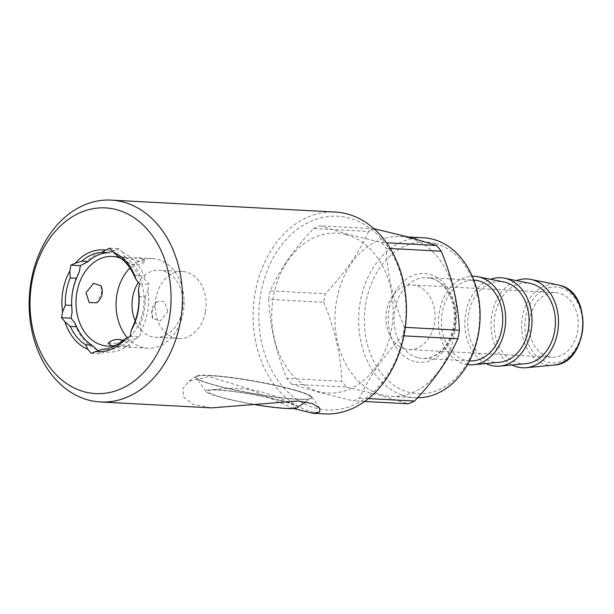 <?xml version="1.0" encoding="UTF-8"?>
<svg xmlns="http://www.w3.org/2000/svg" width="614" height="614" viewBox="0 0 614 614"><rect width="100%" height="100%" fill="white"/><g stroke="black" fill="none" stroke-linecap="round" stroke-linejoin="round"><path stroke-width="0.46" stroke-dasharray="3.07 2.3" d="M324.415 413.897A101.08 76.581 93.1 0 1 255.178 292.686A101.08 76.581 93.1 0 1 335.167 212.037M72.084 312.311A50.939 38.598 93.1 0 1 72.429 291.036A50.939 38.598 93.1 0 1 79.344 271.549M142.471 258.632L123.406 257.036L138.234 261.034L145.556 261.188L142.471 258.632M101.026 285.84L101.517 293.561L96.82 302.756M116.069 345.137A44.876 34 -86.9 0 0 143.162 310.262A44.876 34 -86.9 0 0 120.697 258.264M167.768 311.574L164.59 301.72L156.969 301.558L152.28 310.745L152.771 318.474L160.292 320.999L167.768 311.574M127.313 337.608A44.876 34 -86.9 0 0 147.698 348.207A44.876 34 -86.9 0 0 183.21 312.396A44.876 34 -86.9 0 0 152.472 258.578A44.876 34 -86.9 0 0 129.953 268.034M135.172 320.853A33.555 25.427 -86.9 0 0 155.68 337.293A33.555 25.427 -86.9 0 0 182.235 310.515A33.555 25.427 -86.9 0 0 159.249 270.275A33.555 25.427 -86.9 0 0 138.365 282.379M108.233 343.119L115.585 343.28L130.383 347.278L111.326 345.682M205.421 311.751A33.555 25.427 -86.9 0 0 182.435 271.511A33.555 25.427 -86.9 0 0 155.879 298.289A33.555 25.427 -86.9 0 0 178.866 338.529A33.555 25.427 -86.9 0 0 205.421 311.751M280.652 400.658A44.477 4.674 -169.9 0 1 294.068 405.394A44.477 4.674 -169.9 0 1 274.565 407.189A44.477 4.674 -169.9 0 1 222.682 397.565A44.477 4.674 -169.9 0 1 209.712 390.366A44.477 4.674 -169.9 0 1 280.652 400.658M297.099 407.727A46.495 4.889 10.1 0 0 270.505 397.903A46.495 4.889 10.1 0 0 217.348 389.783A46.495 4.889 10.1 0 0 206.058 391.517A46.495 4.889 10.1 0 0 255.255 404.695M210.625 375.714A58.422 6.14 10.1 0 0 196.442 377.886A58.422 6.14 10.1 0 0 235.761 390.189A58.422 6.14 10.1 0 0 296.869 399.161A58.422 6.14 10.1 0 0 310.83 398.263A58.422 6.14 10.1 0 0 277.413 385.914A58.422 6.14 10.1 0 0 210.625 375.714M210.18 375.591A59.028 6.209 10.1 0 0 195.636 377.08A59.028 6.209 10.1 0 0 232.675 389.598A59.028 6.209 10.1 0 0 297.322 399.277A59.028 6.209 10.1 0 0 311.866 397.788A59.028 6.209 10.1 0 0 274.826 385.27A59.028 6.209 10.1 0 0 210.18 375.591M297.353 399.085A59.028 6.209 -169.9 0 1 232.714 389.399A59.028 6.209 -169.9 0 1 195.666 376.889A59.028 6.209 -169.9 0 1 196.112 376.298A59.028 6.209 -169.9 0 1 210.211 375.392A59.028 6.209 -169.9 0 1 271.964 384.448A59.028 6.209 -169.9 0 1 311.689 396.882A59.028 6.209 -169.9 0 1 311.897 397.588A59.028 6.209 -169.9 0 1 297.353 399.085M293.538 408.494L247.787 388.401L208.737 376.651L188.92 381.256L182.957 388.401L183.433 396.859L192.842 404.319L211.485 407.88M404.05 332.581A97.035 73.519 93.1 0 1 315.504 408.11A97.035 73.519 93.1 0 1 260.796 293.638A97.035 73.519 93.1 0 1 349.343 218.108A97.035 73.519 93.1 0 1 404.05 332.581M548.118 356.573A32.342 24.506 93.1 0 1 529.506 320.992A32.342 24.506 93.1 0 1 555.486 292.602A32.342 24.506 93.1 0 1 559.4 293.239A32.342 24.506 93.1 0 1 578.012 328.812A32.342 24.506 93.1 0 1 552.04 357.202A32.342 24.506 93.1 0 1 548.118 356.573M404.872 348.936A32.342 24.506 93.1 0 1 386.26 313.363A32.342 24.506 93.1 0 1 412.24 284.973A32.342 24.506 93.1 0 1 416.154 285.602A32.342 24.506 93.1 0 1 434.766 321.176A32.342 24.506 93.1 0 1 408.794 349.566A32.342 24.506 93.1 0 1 404.872 348.936M346.388 234.732A80.05 60.656 93.1 0 1 391.517 329.173A80.05 60.656 93.1 0 1 318.466 391.486A80.05 60.656 93.1 0 1 273.337 297.046A80.05 60.656 93.1 0 1 346.388 234.732M373.934 228.677L319.871 225.798L346.833 233.957L381.394 242.522A90.972 68.921 93.1 0 1 386.183 248.279C387.204 274.235 393.267 300.576 404.357 327.308A90.972 68.921 93.1 0 1 402.845 335.804C383.451 356.212 368.999 376.988 359.497 398.118A90.972 68.921 93.1 0 1 353.188 400.858L318.628 392.292L291.665 384.134L346.695 387.066A90.972 68.921 93.1 0 1 341.898 381.309L286.876 378.377C275.839 351.883 269.776 325.543 268.702 299.34L323.731 302.272A90.972 68.921 93.1 0 1 325.243 293.776L270.214 290.844C279.593 269.907 294.045 249.138 313.57 228.538L368.592 231.47A90.972 68.921 93.1 0 1 374.893 228.73M409.622 238.102A80.05 60.656 93.1 0 1 455.688 326.157A80.05 60.656 93.1 0 1 391.402 396.414A80.05 60.656 93.1 0 1 381.701 394.856A80.05 60.656 93.1 0 1 335.635 306.8A80.05 60.656 93.1 0 1 399.921 236.536A80.05 60.656 93.1 0 1 409.622 238.102M346.695 387.066L381.256 395.631L408.218 403.789M417.581 397.749A80.05 60.656 93.1 0 1 415.118 397.68A80.05 60.656 93.1 0 1 405.417 396.114A80.05 60.656 93.1 0 1 359.351 308.067A80.05 60.656 93.1 0 1 423.637 237.802M435.272 243.466A76.013 57.593 93.1 0 1 478.122 333.133A76.013 57.593 93.1 0 1 408.755 392.3A76.013 57.593 93.1 0 1 365.906 302.633A76.013 57.593 93.1 0 1 435.272 243.466M469.925 360.925A40.432 30.631 93.1 0 1 465.028 360.134A40.432 30.631 93.1 0 1 441.765 315.665A40.432 30.631 93.1 0 1 474.231 280.176M499.689 362.26A40.432 30.631 93.1 0 1 491.377 361.539A40.432 30.631 93.1 0 1 468.413 314.844A40.432 30.631 93.1 0 1 503.964 282.01M467.523 364.57A44.3 33.563 93.1 0 1 464.353 363.918A44.3 33.563 93.1 0 1 438.718 316.64A44.3 33.563 93.1 0 1 472.227 276.292M526.037 363.665A40.432 30.631 93.1 0 1 517.725 362.943A40.432 30.631 93.1 0 1 494.761 316.248A40.432 30.631 93.1 0 1 530.312 283.415M403.905 335.866L402.845 335.804M404.357 327.308L405.309 327.362M390.243 248.493L386.183 248.279M381.394 242.522L386.498 242.791M313.57 228.538A90.972 68.921 93.1 0 1 319.871 225.798M268.702 299.34A90.972 68.921 93.1 0 1 270.214 290.844M291.665 384.134A90.972 68.921 93.1 0 1 286.876 378.377M511.992 364.977A44.477 33.693 93.1 0 1 491.131 321.567A44.477 33.693 93.1 0 1 516.489 280.621M485.966 363.542A44.3 33.563 93.1 0 1 464.913 320.17A44.3 33.563 93.1 0 1 490.456 279.278M323.731 302.272C334.768 328.766 340.824 355.115 341.898 381.309M368.592 231.47C359.221 252.415 344.769 273.184 325.243 293.776M359.497 398.118L368.5 398.593M364.724 401.472L353.188 400.858M97.342 349.827A50.939 38.598 93.1 0 1 74.355 322.204M98.033 350.648L100.673 353.817L108.525 349.635L102.2 349.297M122.332 340.547L128.656 340.885L135.295 338.774A50.939 38.598 93.1 0 1 105.048 351.914M135.295 338.774L139.67 336.871L140.721 330.969L140.353 324.069L134.029 323.731M138.864 296.6L145.188 296.93L147.982 290.207A50.939 38.598 93.1 0 1 140.721 330.969M147.982 290.207L149.033 284.305L145.71 280.306L140.284 275.609L133.959 275.272M118.663 256.882L124.98 257.22L122.723 252.692A50.939 38.598 93.1 0 1 145.71 280.306M122.723 252.692L119.392 248.693L112.546 251.356M84.77 263.744A50.939 38.598 93.1 0 1 115.018 250.596M128.656 340.885A48.514 36.763 93.1 0 1 108.525 349.635M145.188 296.93A48.514 36.763 93.1 0 1 140.353 324.069M124.98 257.22A48.514 36.763 93.1 0 1 140.284 275.609M91.187 353.319L100.673 353.817M130.183 336.365L139.67 336.871M139.547 283.798L149.033 284.305M109.914 248.186L119.392 248.693M414.258 361.423A44.477 33.693 93.1 0 1 389.184 308.957A44.477 33.693 93.1 0 1 429.769 274.343A44.477 33.693 93.1 0 1 454.844 326.809A44.477 33.693 93.1 0 1 414.258 361.423M417.597 357.609A40.432 30.631 93.1 0 1 394.334 313.132A40.432 30.631 93.1 0 1 426.799 277.651A40.432 30.631 93.1 0 1 431.696 278.441A40.432 30.631 93.1 0 1 454.966 322.91A40.432 30.631 93.1 0 1 422.493 358.399A40.432 30.631 93.1 0 1 417.597 357.609M553.59 365.13A40.432 30.631 93.1 0 1 545.278 364.409A40.432 30.631 93.1 0 1 522.322 317.714A40.432 30.631 93.1 0 1 557.865 284.881M560.39 287.682A38.014 28.804 93.1 0 1 581.819 332.527A38.014 28.804 93.1 0 1 547.135 362.122A38.014 28.804 93.1 0 1 525.699 317.277A38.014 28.804 93.1 0 1 560.39 287.682M152.472 258.578L135.103 257.65M123.468 257.028L112.423 256.445M156.969 301.558A14.153 14.153 0 0 0 152.771 318.474M123.406 257.036A14.153 14.153 0 0 0 145.556 261.188M182.435 271.511L159.249 270.275M294.068 405.394A121.296 121.296 0 0 0 209.712 390.366M206.058 391.517L196.442 377.886M311.689 396.882L319.717 408.256M412.24 284.973L555.486 292.602M391.402 396.414L415.118 397.68M469.503 360.902L422.493 358.399C427.774 358.676 432.885 357.064 437.82 353.564L443.646 348.123C449.885 340.578 453.416 331.184 454.237 319.94C455.765 300.108 444.697 281.427 431.343 278.38L426.799 277.651L473.801 280.153M399.921 236.536L408.325 236.989M408.794 349.566L552.04 357.202M196.112 376.298L188.92 381.256M305.695 401.802L310.83 398.263M178.866 338.529L155.68 337.293M130.383 347.278A14.153 14.153 0 0 0 122.662 340.348M147.698 348.207L130.329 347.278M118.694 346.657L107.642 346.073"/><path stroke-width="0.92" d="M31.207 280.752A101.08 76.581 93.1 0 1 111.195 200.103A101.08 76.581 93.1 0 1 180.424 321.314A101.08 76.581 93.1 0 1 100.435 401.963A101.08 76.581 93.1 0 1 31.207 280.752M111.195 200.103L335.167 212.037A101.08 76.581 93.1 0 1 404.396 333.248A101.08 76.581 93.1 0 1 324.415 413.897L312.963 413.291L293.538 408.494M31.905 282.095A92.99 70.456 93.1 0 1 116.767 209.712A92.99 70.456 93.1 0 1 169.188 319.41A92.99 70.456 93.1 0 1 84.333 391.793A92.99 70.456 93.1 0 1 31.905 282.095M131.235 330.462A50.939 38.598 93.1 0 0 138.15 310.976A50.939 38.598 93.1 0 0 138.495 289.701L138.864 296.6A48.514 36.763 93.1 0 1 137.943 310.569A48.514 36.763 93.1 0 1 134.029 323.731L131.235 330.462L130.183 336.365L122.332 340.547A48.514 36.763 93.1 0 1 102.2 349.297L91.187 353.319L87.856 349.32L85.599 344.784L91.923 345.122A48.514 36.763 93.1 0 1 76.62 326.74L70.295 326.402L64.877 321.705L61.546 317.707L71.032 318.213L74.355 322.204L76.62 326.74M79.344 271.549L76.55 278.272L70.226 277.935L69.858 271.043L70.909 265.141L80.396 265.647L79.344 271.549M69.858 271.043A50.939 38.598 93.1 0 0 62.597 311.805L65.391 305.074L71.715 305.411A48.514 36.763 93.1 0 1 72.636 291.435A48.514 36.763 93.1 0 1 76.55 278.272M65.391 305.074A48.514 36.763 93.1 0 1 66.32 291.097A48.514 36.763 93.1 0 1 70.226 277.935M86.021 292.74L93.52 283.307L101.026 285.84A14.153 14.153 0 0 1 96.82 302.756L89.199 302.587L86.021 292.74M120.697 258.264A44.876 34 -86.9 0 0 112.423 256.445A44.876 34 -86.9 0 0 76.903 292.249A44.876 34 -86.9 0 0 107.642 346.073A44.876 34 -86.9 0 0 116.069 345.137M129.953 268.034A44.876 34 -86.9 0 0 116.959 294.39A44.876 34 -86.9 0 0 127.313 337.608M138.365 282.379A33.555 25.427 -86.9 0 0 132.693 297.053A33.555 25.427 -86.9 0 0 135.172 320.853M111.326 345.682L108.233 343.119A14.153 14.153 0 0 1 122.662 340.348M255.255 404.695A46.495 4.889 10.1 0 0 285.986 408.44A46.495 4.889 10.1 0 0 297.099 407.727L305.695 401.802M100.435 401.963L211.485 407.88L298.266 400.988L312.442 403.559L319.717 408.256L319.725 411.917L312.963 413.291M386.498 242.791L436.416 245.454L409.461 237.296L373.934 228.677M436.416 245.454A90.972 68.921 93.1 0 1 441.213 251.21L390.243 248.493M405.309 327.362L459.387 330.24C458.366 304.283 452.303 277.942 441.213 251.21M459.387 330.24A90.972 68.921 93.1 0 1 457.867 338.736L403.905 335.866M368.5 398.593L414.519 401.049C433.914 380.642 448.366 359.873 457.867 338.736M414.519 401.049A90.972 68.921 93.1 0 1 408.218 403.789L364.724 401.472M408.325 236.989L423.637 237.802A80.05 60.656 93.1 0 1 433.338 239.368A80.05 60.656 93.1 0 1 479.58 325.804A80.05 60.656 93.1 0 1 417.581 397.749M473.801 280.153L474.231 280.176A40.432 30.631 93.1 0 1 479.127 280.966A40.432 30.631 93.1 0 1 502.39 325.435A40.432 30.631 93.1 0 1 469.925 360.925L469.503 360.902M472.227 276.292A44.3 33.563 93.1 0 1 478.137 276.784L503.964 282.01A40.432 30.631 93.1 0 1 505.476 282.371A40.432 30.631 93.1 0 1 528.953 324.606A40.432 30.631 93.1 0 1 499.689 362.26L473.455 364.708A44.3 33.563 93.1 0 1 467.523 364.57M478.137 276.784A44.3 33.563 93.1 0 1 479.803 277.183A44.3 33.563 93.1 0 1 505.522 323.455A44.3 33.563 93.1 0 1 473.455 364.708M490.456 279.278A44.3 33.563 93.1 0 1 504.493 278.188L530.312 283.415A40.432 30.631 93.1 0 1 531.831 283.775A40.432 30.631 93.1 0 1 555.302 326.011A40.432 30.631 93.1 0 1 526.037 363.665L499.804 366.113A44.3 33.563 93.1 0 1 490.701 365.322A44.3 33.563 93.1 0 1 485.966 363.542M504.493 278.188A44.3 33.563 93.1 0 1 506.151 278.587A44.3 33.563 93.1 0 1 531.87 324.86A44.3 33.563 93.1 0 1 499.804 366.113M516.489 280.621A44.477 33.693 93.1 0 1 530.864 279.424A44.477 33.693 93.1 0 1 532.53 279.815A44.477 33.693 93.1 0 1 558.356 326.272A44.477 33.693 93.1 0 1 526.16 367.694A44.477 33.693 93.1 0 1 517.019 366.903A44.477 33.693 93.1 0 1 511.992 364.977M71.715 305.411L72.084 312.311L71.032 318.213M91.923 345.122L98.033 350.648M88.247 261.464A48.514 36.763 93.1 0 1 108.379 252.707L102.054 252.369L105.531 250.09A50.939 38.598 93.1 0 0 75.284 263.237L81.923 261.127L88.247 261.464L80.396 265.647M85.599 344.784A48.514 36.763 93.1 0 1 70.295 326.402M136.224 279.8A50.939 38.598 93.1 0 0 113.237 252.185L118.663 256.882A48.514 36.763 93.1 0 1 133.959 275.272L136.224 279.8L139.547 283.798L138.495 289.701M112.546 251.356L108.379 252.707M81.923 261.127A48.514 36.763 93.1 0 1 102.054 252.369M75.284 263.237L70.909 265.141M62.597 311.805L61.546 317.707M87.856 349.32A50.939 38.598 93.1 0 1 64.877 321.705M125.809 338.268A50.939 38.598 93.1 0 1 95.561 351.415M113.237 252.185L109.914 248.186L105.531 250.09M553.59 365.13C588.703 364.279 593.953 292.134 559.446 285.257L557.865 284.881A40.432 30.631 93.1 0 1 559.385 285.241A40.432 30.631 93.1 0 1 582.855 327.477A40.432 30.631 93.1 0 1 553.59 365.13L526.16 367.694M557.865 284.881L530.864 279.424"/></g></svg>
